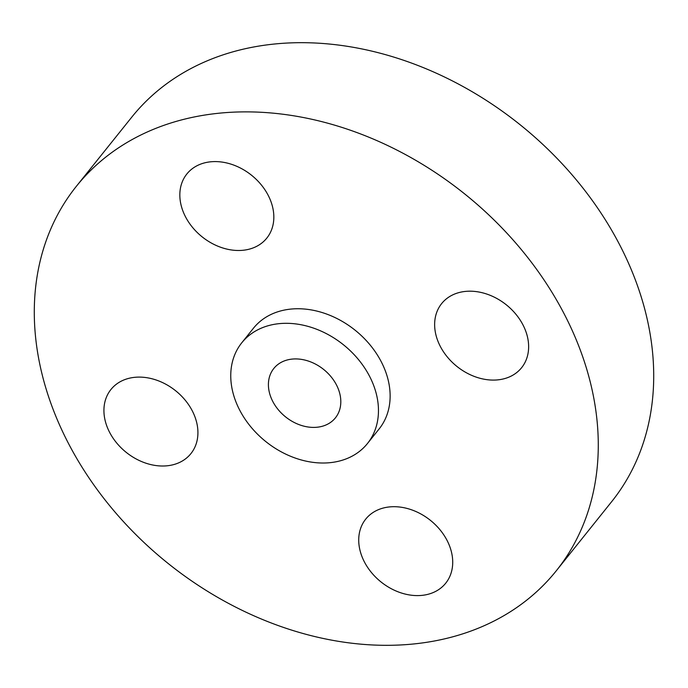 <?xml version="1.0" encoding="UTF-8"?>
<svg xmlns="http://www.w3.org/2000/svg" width="688" height="688" viewBox="0 0 688 688"><rect width="100%" height="100%" fill="white"/><g stroke="black" fill="none" stroke-linecap="round" stroke-linejoin="round"><path stroke-width="1.03" d="M185.493 216.78A51.247 39.483 -141.3 0 0 266.824 238.082A51.247 39.483 -141.3 0 0 268.174 195.297A51.247 39.483 -141.3 0 0 186.844 173.995A51.247 39.483 -141.3 0 0 185.493 216.78M440.294 346.374A51.247 39.483 -141.3 0 0 521.624 367.684A51.247 39.483 -141.3 0 0 522.975 324.899A51.247 39.483 -141.3 0 0 441.644 303.597A51.247 39.483 -141.3 0 0 440.294 346.374M364.382 561.89A51.247 39.483 -141.3 0 0 445.712 583.192A51.247 39.483 -141.3 0 0 447.062 540.415A51.247 39.483 -141.3 0 0 365.732 519.105A51.247 39.483 -141.3 0 0 364.382 561.89M109.581 432.296A51.247 39.483 -141.3 0 0 190.92 453.598A51.247 39.483 -141.3 0 0 192.262 410.813A51.247 39.483 -141.3 0 0 110.931 389.511A51.247 39.483 -141.3 0 0 109.581 432.296M556.231 570.859L611.666 501.664A307.476 236.913 -141.3 0 0 619.75 244.971A307.476 236.913 -141.3 0 0 131.769 117.141L76.334 186.336A307.476 236.913 -141.3 0 0 68.25 443.029A307.476 236.913 -141.3 0 0 556.231 570.859A307.476 236.913 -141.3 0 0 564.315 314.158A307.476 236.913 -141.3 0 0 76.334 186.336M367.452 443.519L379.122 428.951A80.53 62.049 -141.3 0 0 381.238 361.716A80.53 62.049 -141.3 0 0 253.433 328.245L241.763 342.805A80.53 62.049 -141.3 0 0 239.648 410.039A80.53 62.049 -141.3 0 0 367.452 443.519A80.53 62.049 -141.3 0 0 369.568 376.284A80.53 62.049 -141.3 0 0 241.763 342.805M272.766 401.431A39.474 30.418 -141.3 0 0 335.417 417.848A39.474 30.418 -141.3 0 0 336.449 384.893A39.474 30.418 -141.3 0 0 273.807 368.476A39.474 30.418 -141.3 0 0 272.766 401.431"/></g></svg>
